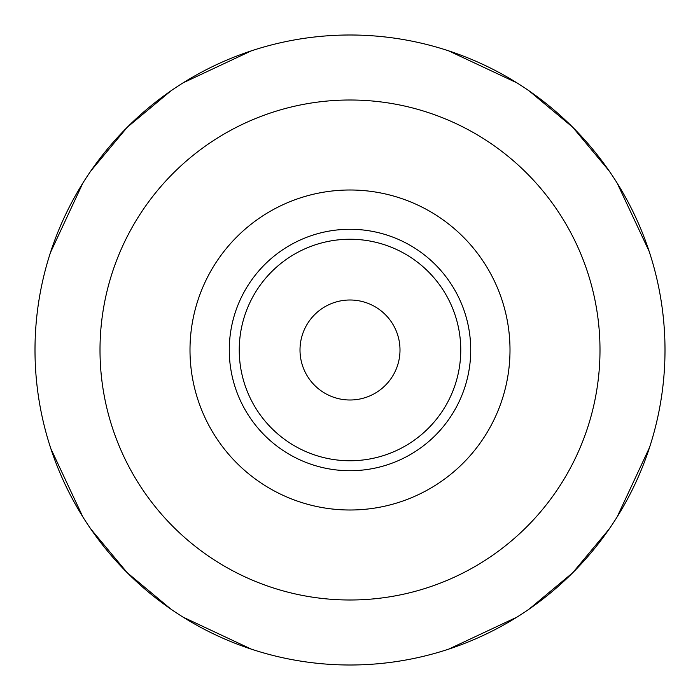 <?xml version="1.0" encoding="UTF-8"?>
<svg xmlns="http://www.w3.org/2000/svg" width="700" height="700" viewBox="0 0 700 700"><rect width="100%" height="100%" fill="white"/><g stroke="black" fill="none" stroke-linecap="round" stroke-linejoin="round"><path stroke-width="1.05" d="M35 350A315 315 0 0 1 350 35A315 315 0 0 1 665 350A315 315 0 0 1 350 665A315 315 0 0 1 35 350M49.28 256.235L49.98 254.013M50.409 252.674L82.862 183.085M90.808 170.984L127.26 127.26L170.984 90.808M183.085 82.862L251.309 50.864M255.771 49.42L256.235 49.28M255.727 49.438L255.176 49.613M448.691 50.864L516.915 82.862M444.824 49.613L444.273 49.438M443.765 49.28L444.229 49.42M649.136 251.309L617.137 183.085M609.192 170.984L572.74 127.26L529.016 90.808M650.02 254.021L650.72 256.244M650.72 443.765L650.02 445.988M649.591 447.326L617.137 516.915M609.192 529.016L572.74 572.74L529.016 609.192M516.915 617.137L448.691 649.136M444.229 650.58L443.765 650.72M444.273 650.562L444.824 650.387M49.28 443.756L49.98 445.979M251.309 649.136L183.085 617.137M255.176 650.387L255.727 650.562M256.235 650.72L255.771 650.58M50.864 448.691L82.862 516.915M90.808 529.016L127.26 572.74L170.984 609.192M298.655 660.791L302.418 661.386M306.346 661.964L308.665 662.279M391.3 662.279L393.339 662.008M397.565 661.386L401.336 660.791M401.345 660.791L397.582 661.386M393.654 661.964L391.326 662.279M308.7 662.279L306.661 662.008M302.435 661.386L298.664 660.791M350 510.002A160.002 160.002 0 0 0 510.002 350A160.002 160.002 0 0 0 350 189.998A160.002 160.002 0 0 0 189.998 350A160.002 160.002 0 0 0 350 510.002M350 300.002A49.998 49.998 0 0 1 399.998 350A49.998 49.998 0 0 1 350 399.998A49.998 49.998 0 0 1 300.002 350A49.998 49.998 0 0 1 350 300.002M350 100.004A249.996 249.996 0 0 0 100.004 350A249.996 249.996 0 0 0 350 599.996A249.996 249.996 0 0 0 599.996 350A249.996 249.996 0 0 0 350 100.004M350 470.724A120.724 120.724 0 0 1 229.276 350A120.724 120.724 0 0 1 350 229.276A120.724 120.724 0 0 1 470.724 350A120.724 120.724 0 0 1 350 470.724M350 460.758A110.757 110.757 0 0 1 239.243 350A110.757 110.757 0 0 1 350 239.243A110.757 110.757 0 0 1 460.758 350A110.757 110.757 0 0 1 350 460.758"/></g></svg>
